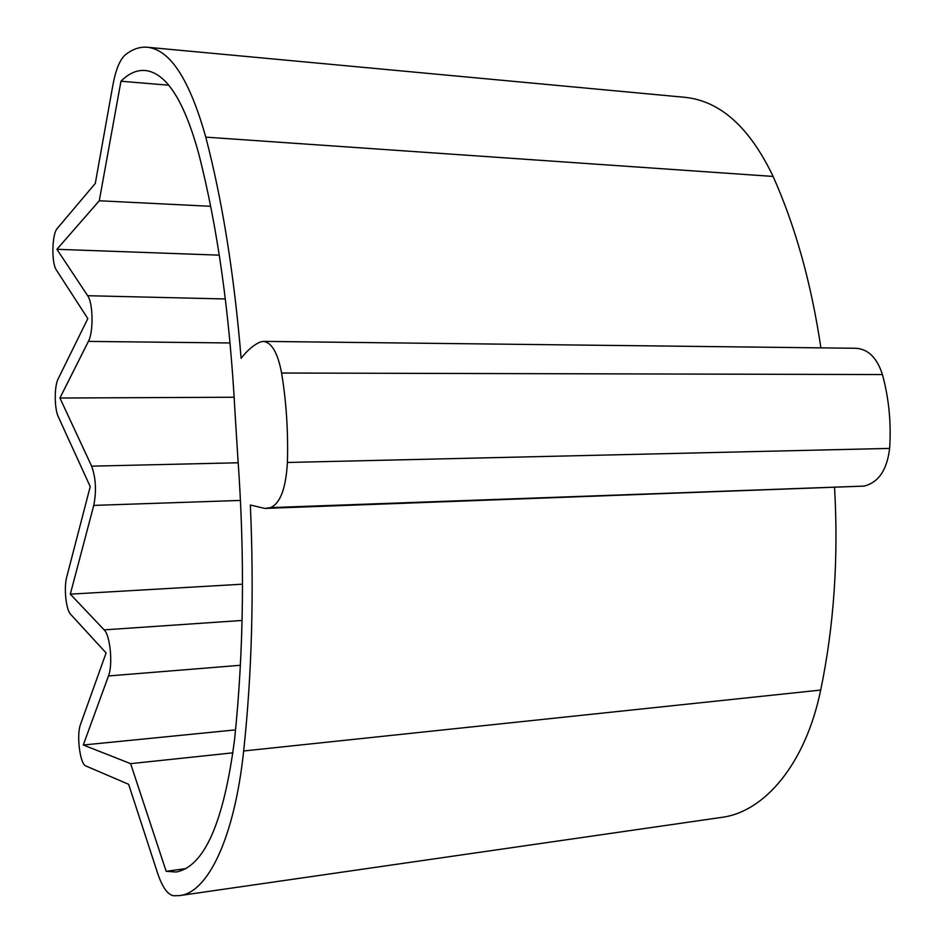 <?xml version="1.0" encoding="UTF-8"?>
<svg xmlns="http://www.w3.org/2000/svg" width="943" height="943" viewBox="0 0 943 943"><rect width="100%" height="100%" fill="white"/><g stroke="black" fill="none" stroke-linecap="round" stroke-linejoin="round"><path stroke-width="1.41" d="M179.653 895.591C207.649 892.738 234.394 838.527 243.659 750.982L820.693 690.064C805.57 763.842 764.584 812.112 721.407 817.416L179.653 895.591L173.618 895.756C167.654 894.754 162.302 887.186 157.564 873.041L128.637 784.305L85.86 765.975C80.002 764.301 76.289 734.903 80.532 724.365L106.099 652.957L70.607 614.282C65.986 609.826 63.723 587.56 66.764 576.845L90.222 486.635L58.313 416.806C54.317 408.743 54.211 386.206 58.148 378.874L87.817 318.604L56.391 270.028C51.346 263.191 51.912 233.899 57.217 228.501L95.29 183.437L112.842 85.33C115.73 69.782 119.855 59.645 125.219 54.906C132.303 49.236 139.611 46.678 147.132 47.233C170.035 49.472 189.578 79.448 205.774 137.148C222.359 200.623 234.147 274.366 241.125 358.375C246.936 350.69 253.184 345.279 259.891 342.144L263.321 341.378C271.678 342.344 277.772 352.894 281.603 373.027L882.424 374.56C877.108 357.916 868.303 349.158 855.996 348.273L263.321 341.378M820.693 690.064C833.966 626.058 838.586 558.598 834.567 487.684M243.659 750.982C251.922 673.75 254.15 591.756 250.355 505.024L264.806 508.43L270.476 507.617C280.248 503.515 285.894 488.474 287.415 462.471C288.263 431.517 286.33 401.706 281.603 373.027M264.806 508.43L864.094 486.093C878.534 482.462 887.045 469.909 889.626 448.408C891.312 422.853 888.907 398.241 882.424 374.56M147.132 47.233L684.653 97.294C720.087 100.818 749.567 127.187 773.107 176.435C795.409 226.403 811.334 283.548 820.893 347.873M219.271 255.152L56.91 249.306L99.274 200.765L210.643 206.305M99.274 200.765L120.952 81.239L168.738 85.2M120.952 81.239C128.625 73.53 136.617 69.935 144.927 70.466C166.027 72.505 183.944 100.17 198.667 153.438C217.621 227.346 229.738 313.642 235.007 412.35L237.801 457.143C244.956 555.957 243.883 650.081 234.571 739.524C223.809 822.449 204.336 866.617 176.164 872.016L166.168 871.308L186.019 868.586M235.561 729.882L83.29 745.005L130.617 763.653L232.98 752.82M130.617 763.653L166.168 871.308M83.29 745.005L108.48 675.954C113.042 664.732 110.248 635.346 104.154 629.865L242.08 620.459M234.194 397.251L59.928 398.017L91.624 466.16C95.868 477.96 96.575 491.044 93.77 505.401L70.312 594.149L242.516 584.188M70.312 594.149L104.154 629.865M59.928 398.017L88.394 341.401L230.092 342.969M56.91 249.306L87.664 295.713C93.121 302.962 93.581 332.113 88.394 341.401M270.476 507.617L864.094 486.093M287.415 462.471L889.626 448.408M205.774 137.148L773.107 176.435M108.48 675.954L240.394 665.275M93.77 505.401L240.5 500.427M91.624 466.16L238.225 462.777M87.664 295.713L225.353 298.966"/></g></svg>
